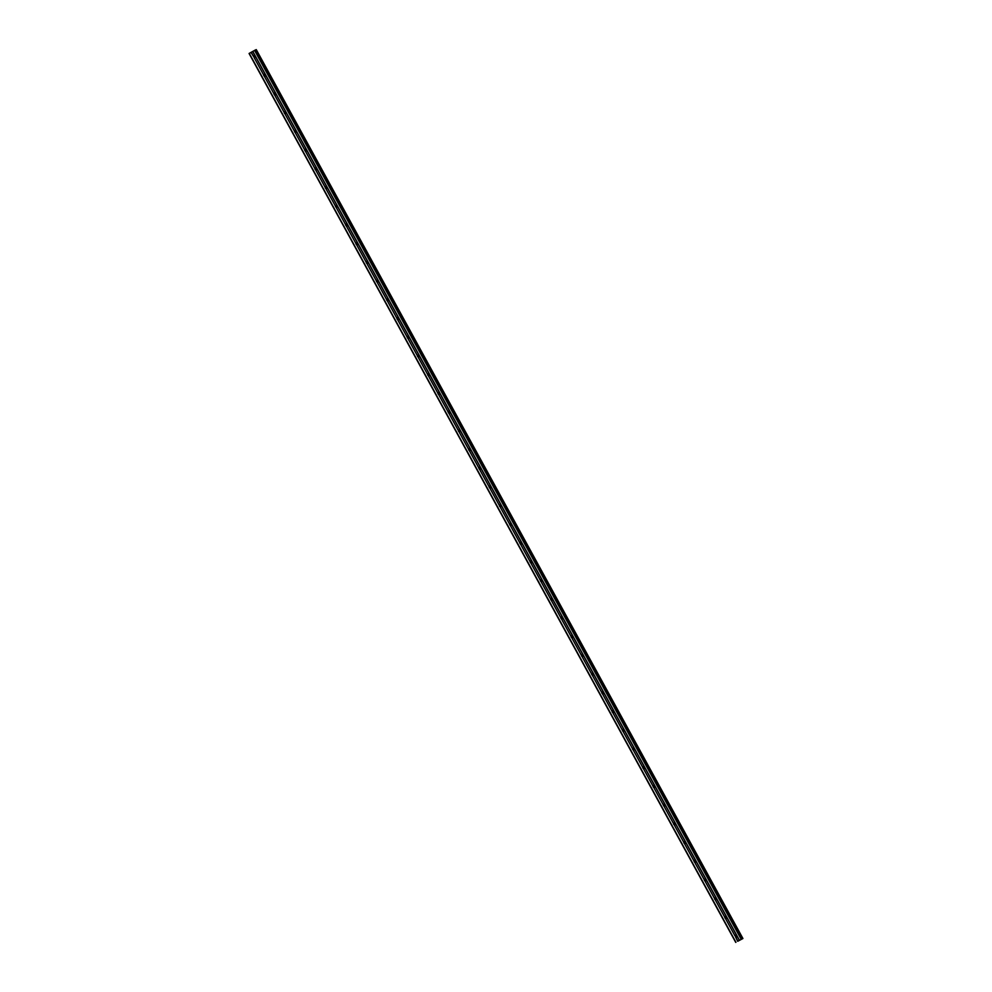 <?xml version="1.0" encoding="UTF-8"?>
<svg xmlns="http://www.w3.org/2000/svg" width="992" height="992" viewBox="0 0 992 992"><rect width="100%" height="100%" fill="white"/><g stroke="black" fill="none" stroke-linecap="round" stroke-linejoin="round"><path stroke-width="1.49" d="M735.742 942.4L249.079 53.481L251.038 52.378L253.506 56.432A1.066 1.017 65.2 0 1 254.981 55.614L255.552 56.643A1.066 1.017 65.2 0 1 254.076 57.474L735.06 936.002A1.066 1.017 65.2 0 1 736.523 935.171L737.093 936.212A1.066 1.017 65.2 0 1 735.618 937.031L737.701 941.296L742.648 938.655L737.701 941.296M736.82 936.857A1.066 1.017 65.2 0 1 735.99 935.047M724.892 917.91L724.805 917.278A1.066 1.017 65.2 0 1 726.28 916.459L726.851 917.501A1.066 1.017 65.2 0 1 725.375 918.319L724.892 917.91M726.578 918.133A1.066 1.017 65.2 0 1 725.747 916.335M714.649 899.186L714.562 898.566A1.066 1.017 65.2 0 1 716.038 897.748L716.608 898.777A1.066 1.017 65.2 0 1 715.133 899.608L714.649 899.186M716.336 899.422A1.066 1.017 65.2 0 1 715.505 897.624M704.407 880.474L704.32 879.854A1.066 1.017 65.2 0 1 705.796 879.036L706.354 880.065A1.066 1.017 65.2 0 1 704.89 880.884L704.407 880.474M706.093 880.71A1.066 1.017 65.2 0 1 705.25 878.9M694.152 861.763L694.078 861.143A1.066 1.017 65.2 0 1 695.541 860.324L696.111 861.354A1.066 1.017 65.2 0 1 694.636 862.172L694.152 861.763M695.838 861.998A1.066 1.017 65.2 0 1 695.008 860.188M683.91 843.051L683.823 842.431A1.066 1.017 65.2 0 1 685.298 841.6L685.869 842.642A1.066 1.017 65.2 0 1 684.393 843.46L683.91 843.051M685.596 843.287A1.066 1.017 65.2 0 1 684.765 841.476M673.667 824.34L673.58 823.707A1.066 1.017 65.2 0 1 675.056 822.889L675.626 823.93A1.066 1.017 65.2 0 1 674.151 824.749L673.667 824.34M675.354 824.563A1.066 1.017 65.2 0 1 674.523 822.765M663.425 805.616L663.338 804.996A1.066 1.017 65.2 0 1 664.814 804.177L665.372 805.206A1.066 1.017 65.2 0 1 663.896 806.037L663.425 805.616M665.111 805.851A1.066 1.017 65.2 0 1 664.268 804.053M653.17 786.904L653.096 786.284A1.066 1.017 65.2 0 1 654.559 785.466L655.129 786.495A1.066 1.017 65.2 0 1 653.654 787.313L653.17 786.904M654.856 787.14A1.066 1.017 65.2 0 1 654.026 785.329M642.928 768.192L642.841 767.572A1.066 1.017 65.2 0 1 644.316 766.754L644.887 767.783A1.066 1.017 65.2 0 1 643.411 768.602L642.928 768.192M644.614 768.428A1.066 1.017 65.2 0 1 643.783 766.618M632.685 749.481L632.598 748.861A1.066 1.017 65.2 0 1 634.074 748.03L634.644 749.072A1.066 1.017 65.2 0 1 633.169 749.89L632.685 749.481M634.372 749.716A1.066 1.017 65.2 0 1 633.528 747.906M622.443 730.769L622.356 730.137A1.066 1.017 65.2 0 1 623.832 729.318L624.39 730.36A1.066 1.017 65.2 0 1 622.914 731.178L622.443 730.769M624.129 730.992A1.066 1.017 65.2 0 1 623.286 729.194M612.188 712.045L612.114 711.425A1.066 1.017 65.2 0 1 613.577 710.607L614.147 711.636A1.066 1.017 65.2 0 1 612.672 712.467L612.188 712.045M613.874 712.281A1.066 1.017 65.2 0 1 613.044 710.483M601.946 693.334L601.859 692.714A1.066 1.017 65.2 0 1 603.334 691.895L603.905 692.924A1.066 1.017 65.2 0 1 602.429 693.743L601.946 693.334M603.632 693.569A1.066 1.017 65.2 0 1 602.801 691.759M591.703 674.622L591.616 674.002A1.066 1.017 65.2 0 1 593.092 673.184L593.65 674.213A1.066 1.017 65.2 0 1 592.187 675.031L591.703 674.622M593.39 674.858A1.066 1.017 65.2 0 1 592.546 673.047M581.461 655.91L581.374 655.29A1.066 1.017 65.2 0 1 582.85 654.46L583.408 655.501A1.066 1.017 65.2 0 1 581.932 656.32L581.461 655.91M583.135 656.146A1.066 1.017 65.2 0 1 582.304 654.336M571.206 637.199L571.119 636.566A1.066 1.017 65.2 0 1 572.595 635.748L573.165 636.79A1.066 1.017 65.2 0 1 571.69 637.608L571.206 637.199M572.892 637.422A1.066 1.017 65.2 0 1 572.062 635.624M560.964 618.475L560.877 617.855A1.066 1.017 65.2 0 1 562.352 617.036L562.923 618.066A1.066 1.017 65.2 0 1 561.447 618.896L560.964 618.475M562.65 618.71A1.066 1.017 65.2 0 1 561.819 616.912M550.721 599.763L550.634 599.143A1.066 1.017 65.2 0 1 552.11 598.325L552.668 599.354A1.066 1.017 65.2 0 1 551.205 600.172L550.721 599.763M552.408 599.999A1.066 1.017 65.2 0 1 551.564 598.188M540.466 581.052L540.392 580.432A1.066 1.017 65.2 0 1 541.868 579.613L542.426 580.642A1.066 1.017 65.2 0 1 540.95 581.461L540.466 581.052M542.153 581.287A1.066 1.017 65.2 0 1 541.322 579.477M530.224 562.34L530.137 561.72A1.066 1.017 65.2 0 1 531.613 560.889L532.183 561.931A1.066 1.017 65.2 0 1 530.708 562.749L530.224 562.34M531.91 562.576A1.066 1.017 65.2 0 1 531.08 560.765M519.982 543.628L519.895 542.996A1.066 1.017 65.2 0 1 521.37 542.178L521.941 543.219A1.066 1.017 65.2 0 1 520.465 544.038L519.982 543.628M521.668 543.852A1.066 1.017 65.2 0 1 520.837 542.054M509.739 524.904L509.652 524.284A1.066 1.017 65.2 0 1 511.128 523.466L511.686 524.495A1.066 1.017 65.2 0 1 510.223 525.326L509.739 524.904M511.426 525.14A1.066 1.017 65.2 0 1 510.582 523.342M499.484 506.193L499.41 505.573A1.066 1.017 65.2 0 1 500.873 504.754L501.444 505.784A1.066 1.017 65.2 0 1 499.968 506.602L499.484 506.193M501.171 506.428A1.066 1.017 65.2 0 1 500.34 504.618M489.242 487.481L489.155 486.861A1.066 1.017 65.2 0 1 490.631 486.043L491.201 487.072A1.066 1.017 65.2 0 1 489.726 487.89L489.242 487.481M490.928 487.717A1.066 1.017 65.2 0 1 490.098 485.906M479 468.77L478.913 468.15A1.066 1.017 65.2 0 1 480.388 467.319L480.959 468.36A1.066 1.017 65.2 0 1 479.483 469.179L479 468.77M480.686 469.005A1.066 1.017 65.2 0 1 479.855 467.195M468.757 450.058L468.67 449.426A1.066 1.017 65.2 0 1 470.146 448.607L470.704 449.649A1.066 1.017 65.2 0 1 469.241 450.467L468.757 450.058M470.444 450.281A1.066 1.017 65.2 0 1 469.6 448.483M458.502 431.334L458.428 430.714A1.066 1.017 65.2 0 1 459.891 429.896L460.462 430.925A1.066 1.017 65.2 0 1 458.986 431.756L458.502 431.334M460.189 431.57A1.066 1.017 65.2 0 1 459.358 429.772M448.26 412.622L448.173 412.002A1.066 1.017 65.2 0 1 449.649 411.184L450.219 412.213A1.066 1.017 65.2 0 1 448.744 413.032L448.26 412.622M449.946 412.858A1.066 1.017 65.2 0 1 449.116 411.048M438.018 393.911L437.931 393.291A1.066 1.017 65.2 0 1 439.406 392.472L439.977 393.502A1.066 1.017 65.2 0 1 438.501 394.32L438.018 393.911M439.704 394.146A1.066 1.017 65.2 0 1 438.873 392.336M427.775 375.199L427.688 374.579A1.066 1.017 65.2 0 1 429.164 373.748L429.722 374.79A1.066 1.017 65.2 0 1 428.246 375.608L427.775 375.199M429.462 375.435A1.066 1.017 65.2 0 1 428.618 373.624M417.52 356.488L417.446 355.855A1.066 1.017 65.2 0 1 418.909 355.037L419.48 356.078A1.066 1.017 65.2 0 1 418.004 356.897L417.52 356.488M419.207 356.711A1.066 1.017 65.2 0 1 418.376 354.913M407.278 337.764L407.191 337.144A1.066 1.017 65.2 0 1 408.667 336.325L409.237 337.354A1.066 1.017 65.2 0 1 407.762 338.185L407.278 337.764M408.964 337.999A1.066 1.017 65.2 0 1 408.134 336.201M397.036 319.052L396.949 318.432A1.066 1.017 65.2 0 1 398.424 317.614L398.995 318.643A1.066 1.017 65.2 0 1 397.519 319.461L397.036 319.052M398.722 319.288A1.066 1.017 65.2 0 1 397.879 317.477M386.793 300.34L386.706 299.72A1.066 1.017 65.2 0 1 388.182 298.902L388.74 299.931A1.066 1.017 65.2 0 1 387.264 300.75L386.793 300.34M388.467 300.576A1.066 1.017 65.2 0 1 387.636 298.766M376.538 281.629L376.452 281.009A1.066 1.017 65.2 0 1 377.927 280.178L378.498 281.22A1.066 1.017 65.2 0 1 377.022 282.038L376.538 281.629M378.225 281.864A1.066 1.017 65.2 0 1 377.394 280.054M366.296 262.917L366.209 262.285A1.066 1.017 65.2 0 1 367.685 261.466L368.255 262.508A1.066 1.017 65.2 0 1 366.78 263.326L366.296 262.917M367.982 263.14A1.066 1.017 65.2 0 1 367.152 261.342M356.054 244.193L355.967 243.573A1.066 1.017 65.2 0 1 357.442 242.755L358 243.784A1.066 1.017 65.2 0 1 356.537 244.615L356.054 244.193M357.74 244.429A1.066 1.017 65.2 0 1 356.897 242.631M345.811 225.482L345.724 224.862A1.066 1.017 65.2 0 1 347.2 224.043L347.758 225.072A1.066 1.017 65.2 0 1 346.282 225.891L345.811 225.482M347.485 225.717A1.066 1.017 65.2 0 1 346.654 223.907M335.556 206.77L335.47 206.15A1.066 1.017 65.2 0 1 336.945 205.332L337.516 206.361A1.066 1.017 65.2 0 1 336.04 207.179L335.556 206.77M337.243 207.006A1.066 1.017 65.2 0 1 336.412 205.195M325.314 188.058L325.227 187.438A1.066 1.017 65.2 0 1 326.703 186.608L327.273 187.649A1.066 1.017 65.2 0 1 325.798 188.468L325.314 188.058M327 188.294A1.066 1.017 65.2 0 1 326.17 186.484M315.072 169.347L314.985 168.714A1.066 1.017 65.2 0 1 316.46 167.896L317.018 168.938A1.066 1.017 65.2 0 1 315.555 169.756L315.072 169.347M316.758 169.57A1.066 1.017 65.2 0 1 315.915 167.772M304.817 150.623L304.742 150.003A1.066 1.017 65.2 0 1 306.206 149.184L306.776 150.214A1.066 1.017 65.2 0 1 305.3 151.044L304.817 150.623M306.503 150.858A1.066 1.017 65.2 0 1 305.672 149.06M294.574 131.911L294.488 131.291A1.066 1.017 65.2 0 1 295.963 130.473L296.534 131.502A1.066 1.017 65.2 0 1 295.058 132.32L294.574 131.911M296.261 132.147A1.066 1.017 65.2 0 1 295.43 130.336M284.332 113.2L284.245 112.58A1.066 1.017 65.2 0 1 285.721 111.761L286.291 112.79A1.066 1.017 65.2 0 1 284.816 113.609L284.332 113.2M286.018 113.435A1.066 1.017 65.2 0 1 285.188 111.625M274.09 94.488L274.003 93.868A1.066 1.017 65.2 0 1 275.478 93.037L276.036 94.079A1.066 1.017 65.2 0 1 274.573 94.897L274.09 94.488M275.776 94.724A1.066 1.017 65.2 0 1 274.933 92.913M263.835 75.776L263.76 75.144A1.066 1.017 65.2 0 1 265.224 74.326L265.794 75.367A1.066 1.017 65.2 0 1 264.318 76.186L263.835 75.776M265.521 76A1.066 1.017 65.2 0 1 264.69 74.202M255.279 57.288A1.066 1.017 65.2 0 1 254.448 55.49M255.167 57.288A1.686 1.6 65.2 0 1 254.374 55.577M265.41 76A1.686 1.6 65.2 0 1 264.616 74.288M275.652 94.711A1.686 1.6 65.2 0 1 274.858 93M285.894 113.435A1.686 1.6 65.2 0 1 285.113 111.724M296.149 132.147A1.686 1.6 65.2 0 1 295.356 130.436M306.392 150.858A1.686 1.6 65.2 0 1 305.598 149.147M316.634 169.57A1.686 1.6 65.2 0 1 315.84 167.859M326.876 188.282A1.686 1.6 65.2 0 1 326.095 186.57M337.131 207.006A1.686 1.6 65.2 0 1 336.338 205.282M347.374 225.717A1.686 1.6 65.2 0 1 346.58 224.006M357.616 244.429A1.686 1.6 65.2 0 1 356.822 242.718M367.871 263.14A1.686 1.6 65.2 0 1 367.077 261.429M378.113 281.852A1.686 1.6 65.2 0 1 377.32 280.141M388.356 300.576A1.686 1.6 65.2 0 1 387.562 298.852M398.598 319.288A1.686 1.6 65.2 0 1 397.804 317.576M408.853 337.999A1.686 1.6 65.2 0 1 408.059 336.288M419.095 356.711A1.686 1.6 65.2 0 1 418.302 355M429.338 375.422A1.686 1.6 65.2 0 1 428.544 373.711M439.58 394.146A1.686 1.6 65.2 0 1 438.786 392.423M449.835 412.858A1.686 1.6 65.2 0 1 449.041 411.147M460.077 431.57A1.686 1.6 65.2 0 1 459.284 429.858M470.32 450.281A1.686 1.6 65.2 0 1 469.526 448.57M480.562 468.993A1.686 1.6 65.2 0 1 479.781 467.282M490.817 487.717A1.686 1.6 65.2 0 1 490.023 485.993M501.059 506.428A1.686 1.6 65.2 0 1 500.266 504.717M511.302 525.14A1.686 1.6 65.2 0 1 510.508 523.429M521.544 543.852A1.686 1.6 65.2 0 1 520.763 542.14M531.799 562.563A1.686 1.6 65.2 0 1 531.005 560.852M542.041 581.287A1.686 1.6 65.2 0 1 541.248 579.564M552.284 599.999A1.686 1.6 65.2 0 1 551.49 598.288M562.538 618.71A1.686 1.6 65.2 0 1 561.745 616.999M572.781 637.422A1.686 1.6 65.2 0 1 571.987 635.711M583.023 656.134A1.686 1.6 65.2 0 1 582.23 654.422M593.266 674.858A1.686 1.6 65.2 0 1 592.472 673.134M603.52 693.569A1.686 1.6 65.2 0 1 602.727 691.858M613.763 712.281A1.686 1.6 65.2 0 1 612.969 710.57M624.005 730.992A1.686 1.6 65.2 0 1 623.212 729.281M634.248 749.704A1.686 1.6 65.2 0 1 633.454 747.993M644.502 768.428A1.686 1.6 65.2 0 1 643.709 766.704M654.745 787.14A1.686 1.6 65.2 0 1 653.951 785.428M664.987 805.851A1.686 1.6 65.2 0 1 664.194 804.14M675.23 824.563A1.686 1.6 65.2 0 1 674.448 822.852M685.484 843.274A1.686 1.6 65.2 0 1 684.691 841.563M695.727 861.998A1.686 1.6 65.2 0 1 694.933 860.275M705.969 880.71A1.686 1.6 65.2 0 1 705.176 878.999M716.212 899.422A1.686 1.6 65.2 0 1 715.43 897.71M726.466 918.133A1.686 1.6 65.2 0 1 725.673 916.422M736.709 936.845A1.686 1.6 65.2 0 1 735.915 935.134M251.038 52.378L255.341 50.022L741.979 938.953M255.366 50.071L255.986 49.736L742.673 938.68M256.258 49.6L742.921 938.519L255.986 49.736M255.552 56.643L265.224 74.326M252.799 51.398L739.474 940.317M252.7 51.448L254.981 55.614M254.076 57.474L263.76 75.144M265.794 75.367L275.478 93.037M264.318 76.186L274.003 93.868M276.036 94.079L285.721 111.761M274.573 94.897L284.245 112.58M286.291 112.79L295.963 130.473M284.816 113.609L294.488 131.291M296.534 131.502L306.206 149.184M295.058 132.32L304.742 150.003M306.776 150.214L316.46 167.896M305.3 151.044L314.985 168.714M317.018 168.938L326.703 186.608M315.555 169.756L325.227 187.438M327.273 187.649L336.945 205.332M325.798 188.468L335.47 206.15M337.516 206.361L347.2 224.043M336.04 207.179L345.724 224.862M347.758 225.072L357.442 242.755M346.282 225.891L355.967 243.573M358 243.784L367.685 261.466M356.537 244.615L366.209 262.285M368.255 262.508L377.927 280.178M366.78 263.326L376.452 281.009M378.498 281.22L388.182 298.902M377.022 282.038L386.706 299.72M388.74 299.931L398.424 317.614M387.264 300.75L396.949 318.432M398.995 318.643L408.667 336.325M397.519 319.461L407.191 337.144M409.237 337.354L418.909 355.037M407.762 338.185L417.446 355.855M419.48 356.078L429.164 373.748M418.004 356.897L427.688 374.579M429.722 374.79L439.406 392.472M428.246 375.608L437.931 393.291M439.977 393.502L449.649 411.184M438.501 394.32L448.173 412.002M450.219 412.213L459.891 429.896M448.744 413.032L458.428 430.714M460.462 430.925L470.146 448.607M458.986 431.756L468.67 449.426M470.704 449.649L480.388 467.319M469.241 450.467L478.913 468.15M480.959 468.36L490.631 486.043M479.483 469.179L489.155 486.861M491.201 487.072L500.873 504.754M489.726 487.89L499.41 505.573M501.444 505.784L511.128 523.466M499.968 506.602L509.652 524.284M511.686 524.495L521.37 542.178M510.223 525.326L519.895 542.996M521.941 543.219L531.613 560.889M520.465 544.038L530.137 561.72M532.183 561.931L541.868 579.613M530.708 562.749L540.392 580.432M542.426 580.642L552.11 598.325M540.95 581.461L550.634 599.143M552.668 599.354L562.352 617.036M551.205 600.172L560.877 617.855M562.923 618.066L572.595 635.748M561.447 618.896L571.119 636.566M573.165 636.79L582.85 654.46M571.69 637.608L581.374 655.29M583.408 655.501L593.092 673.184M581.932 656.32L591.616 674.002M593.65 674.213L603.334 691.895M592.187 675.031L601.859 692.714M603.905 692.924L613.577 710.607M602.429 693.743L612.114 711.425M614.147 711.636L623.832 729.318M612.672 712.467L622.356 730.137M624.39 730.36L634.074 748.03M622.914 731.178L632.598 748.861M634.644 749.072L644.316 766.754M633.169 749.89L642.841 767.572M644.887 767.783L654.559 785.466M643.411 768.602L653.096 786.284M655.129 786.495L664.814 804.177M653.654 787.313L663.338 804.996M665.372 805.206L675.056 822.889M663.896 806.037L673.58 823.707M675.626 823.93L685.298 841.6M674.151 824.749L683.823 842.431M685.869 842.642L695.541 860.324M684.393 843.46L694.078 861.143M696.111 861.354L705.796 879.036M694.636 862.172L704.32 879.854M706.354 880.065L716.038 897.748M704.89 880.884L714.562 898.566M716.608 898.777L726.28 916.459M715.133 899.608L724.805 917.278M726.851 917.501L736.523 935.171M725.375 918.319L735.06 936.002M737.093 936.212L739.375 940.366M735.618 937.031L737.899 941.197M254.572 50.406L741.235 939.325M254.969 50.195L741.632 939.114M742.152 938.916L255.49 49.997L742.177 938.903M249.265 53.37L735.94 942.288M251.236 52.278L253.506 56.432M256.085 49.687L742.748 938.593M255.341 50.022L742.004 938.94"/></g></svg>
